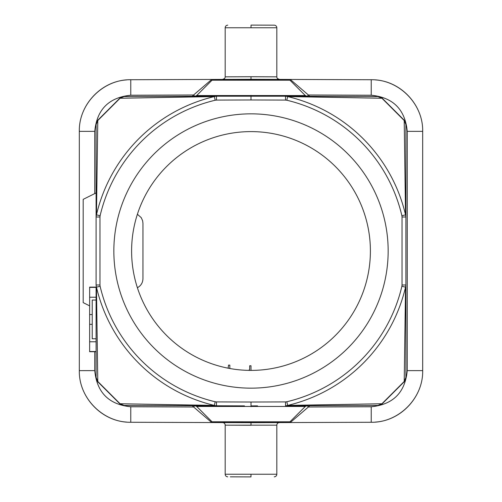 <?xml version="1.0" encoding="UTF-8"?>
<svg xmlns="http://www.w3.org/2000/svg" width="502" height="502" viewBox="0 0 502 502"><rect width="100%" height="100%" fill="white"/><g stroke="black" fill="none" stroke-linecap="round" stroke-linejoin="round"><path stroke-width="0.75" d="M251 370.401A119.407 119.407 0 0 0 354.406 191.3A119.407 119.407 0 0 0 147.594 191.3A119.407 119.407 0 0 0 251 370.401L251 365.77L249.676 365.77L249.676 368.644M229.816 368.512L229.816 365.111L228.504 365.111A19.848 19.848 0 0 1 228.071 368.179M137.385 287.734C140.936 285.77 142.788 282.77 142.945 278.723L142.951 223.277L142.624 220.742L141.225 217.642L137.385 214.26M248.446 370.376A1.512 1.512 0 0 0 249.651 368.644M96.095 287.113L96.095 377.41A6.457 6.457 0 0 0 97.984 381.978L96.095 377.41L96.095 338.775L92.224 338.775L92.224 300.052L96.095 300.052L96.095 287.113L89.645 287.113L89.645 314.559L92.224 314.559M89.645 314.559L89.645 351.714L96.095 351.714M96.095 287.364L89.645 287.364M96.095 297.222L89.645 297.222M89.645 351.519L96.095 351.519M89.645 341.78L96.095 341.78M89.645 324.33L92.224 324.33M96.095 341.36L96.095 351.689M96.095 287.144L96.095 297.473M216.456 405.817L216.475 401.907L215.189 401.757L214.316 405.453L216.437 405.811M100.118 215.716L96.422 214.856L96.064 217.002L99.967 217.002L100.118 215.716A154.955 154.955 0 0 1 215.189 100.237L216.475 100.086L216.462 96.215L285.544 96.215L251 96.095L250.987 99.967L216.475 100.086M216.437 96.183L214.316 96.547M215.189 100.237L214.323 96.585A158.707 158.707 0 0 0 96.459 214.862L97.79 120.53L120.078 98.248L214.323 96.585M97.79 381.464L120.078 403.752L97.79 381.464L96.459 287.138A158.707 158.707 0 0 0 214.323 405.409L120.072 403.752L124.12 405.459A6.457 6.457 0 0 1 119.583 403.57L97.984 381.978A6.457 6.457 0 0 1 96.095 377.41L97.79 381.47M96.064 284.998L96.422 287.138L100.118 286.278L99.967 284.992L96.095 284.992L96.095 217.002M126.592 422.082C100.632 420.469 78.732 396.636 79.322 370.633L94.752 370.627C96.873 392.526 108.878 404.574 130.771 406.771L130.771 422.264C103.236 422.803 78.688 398.161 79.322 370.633L79.316 131.367C78.688 103.832 103.236 79.197 130.771 79.73L213.852 79.441L212.032 80.201L211.725 79.454L193.584 95.004L194.876 96.29L196.696 95.537L212.032 80.201L289.961 80.201L305.304 95.537L196.696 95.537L194.883 96.29L216.18 96.215L124.12 96.541A6.457 6.457 0 0 0 119.583 98.43L124.12 96.541L119.583 98.43L97.99 120.028L96.095 124.584L96.095 210.984L96.095 192.912L83.188 199.363L83.188 302.631L83.188 199.363M194.876 96.29L124.12 96.541A6.457 6.457 0 0 0 119.583 98.43L97.984 120.022A6.457 6.457 0 0 0 96.095 124.584L96.095 192.912M208.079 417.84L212.032 421.799L213.852 422.552L288.148 422.552L289.968 421.799L212.039 421.793L196.696 406.463L305.304 406.463L289.968 421.799L305.298 406.463L307.117 405.704L285.82 405.779L377.88 405.459A6.457 6.457 0 0 0 382.417 403.57L404.01 381.972M205.738 415.505L196.709 406.469M196.696 406.463L194.876 405.704L196.696 406.463L194.883 405.71L124.12 405.459L216.161 405.779L194.883 405.71L193.59 406.99L211.725 422.546L213.852 422.552L212.039 421.793L196.696 406.463M244.449 405.88L216.462 405.779M291.756 420.011L289.968 421.799L290.275 422.546L308.416 406.99L307.124 405.704L305.304 406.463M375.402 79.912C401.368 81.525 423.268 105.364 422.678 131.367L407.247 131.367C405.127 109.467 393.122 97.419 371.229 95.223L371.229 79.736C398.764 79.197 423.311 103.832 422.678 131.367L422.684 370.627C423.311 398.161 398.764 422.803 371.229 422.27L251.27 422.678L251.276 421.925M371.229 422.264L371.229 406.771C393.122 404.581 405.127 392.533 407.247 370.627L422.684 370.627C423.268 396.636 401.368 420.475 375.402 422.082M293.921 84.154L289.968 80.201L288.148 79.448L213.45 79.479M206.855 96.246L244.449 96.114M204.916 87.317L196.702 95.537M296.262 86.495L305.291 95.524M305.304 95.537L307.117 96.29L377.88 96.541L285.833 96.215L307.117 96.29L308.41 95.004L290.275 79.454L288.148 79.441L289.961 80.201L305.304 95.537M289.936 80.232L290.269 79.492M251 80.069L251.006 76.731L276.815 76.831A2.579 2.579 -44.7 0 0 279.388 79.41L277.474 78.55M250.724 80.069L250.73 79.316L288.154 79.448M227.757 25.175A2.579 2.579 -131.9 0 0 225.185 27.761L276.815 27.761A2.579 2.579 142.4 0 0 274.243 25.175L251.013 25.1M255.662 79.335L279.388 79.41M251.006 76.731L225.185 76.831A2.579 2.579 44.7 0 1 222.612 79.41L246.344 79.335L222.612 79.41L224.519 78.557M371.229 79.736L290.275 79.454M130.771 79.736L130.771 95.223C108.878 97.419 96.873 109.467 94.752 131.367L94.752 193.584M287.684 96.547L285.544 96.183L285.525 100.086L286.811 100.237A154.955 154.955 0 0 1 401.882 215.716L402.033 217.002L405.905 217.002L405.905 284.998M405.905 284.992L405.905 124.584A6.457 6.457 0 0 0 404.016 120.022L405.905 124.584L404.21 120.53L405.541 214.862A158.707 158.707 0 0 0 287.677 96.585L286.811 100.237M287.677 96.585L381.928 98.241L404.21 120.536L382.417 98.43L377.88 96.541A6.457 6.457 0 0 1 382.417 98.43L382.279 98.298M405.905 216.713L405.905 124.584A6.457 6.457 0 0 0 404.016 120.022L382.417 98.43M405.578 287.138L405.936 284.998L402.033 284.992L401.882 286.278L405.541 287.138L404.21 381.47L381.922 403.752L404.016 381.978A6.457 6.457 0 0 0 405.905 377.41L405.905 285.293M404.21 381.47L404.016 381.978A6.457 6.457 0 0 0 405.905 377.41L404.21 381.47M405.936 216.977L405.578 214.856L401.882 215.716M287.684 405.453L286.811 401.757L285.525 401.907L285.544 405.817L287.684 405.453M382.417 403.57L377.88 405.459L381.928 403.752L287.677 405.409A158.707 158.707 0 0 0 405.541 287.138M307.124 405.704L377.88 405.459M113.847 251A137.153 137.153 0 0 0 319.579 369.779A137.153 137.153 0 0 0 319.579 132.221A137.153 137.153 0 0 0 113.847 251M212.064 421.762L211.731 422.508M251 421.925L251 425.263L225.185 425.169L276.815 425.169A2.579 2.579 -138.1 0 1 279.388 422.59L255.882 422.665L279.388 422.59M230.305 476.831L250.994 476.9M274.243 476.818A2.579 2.579 48.1 0 0 276.815 474.239L225.185 474.239A2.579 2.579 -37.6 0 0 227.757 476.818M222.612 422.59L246.124 422.665L222.612 422.59A2.579 2.579 141.6 0 1 225.185 425.169L225.185 474.239M130.771 422.264L211.725 422.546M83.188 302.631L89.645 305.862M97.984 120.022L97.984 120.022A6.457 6.457 0 0 0 96.095 124.584L96.095 216.707M124.12 405.459L216.161 405.779M251 406.658L251.013 402.027L285.525 401.907M216.475 401.907L251.013 402.027M215.189 401.757A154.955 154.955 0 0 1 100.118 286.278M99.967 217.002L99.967 284.992M371.229 406.771L308.416 406.99L309.709 405.698M251 95.336L251 96.095L257.551 96.114M309.709 96.302L308.41 95.004L371.229 95.223M251.019 27.679L251.031 25.1M407.247 370.627L407.247 131.367M94.752 351.714L94.752 370.633M126.598 79.912C100.632 81.525 78.732 105.364 79.322 131.367L94.752 131.367M130.771 95.223L193.584 95.004L192.291 96.302M285.525 100.086L250.987 99.967M402.033 284.992L402.033 217.002M401.882 286.278A154.955 154.955 0 0 1 286.811 401.757M192.291 405.698L193.59 406.99L130.771 406.771M250.981 474.321L250.969 476.9M96.095 287.175L89.645 287.175M216.356 405.785L206.855 405.748M195.322 405.71L194.895 405.71M251 405.905L257.551 405.88M306.678 405.71L307.105 405.71M295.145 405.748L285.644 405.785M295.992 415.769L294.611 417.149M250.73 79.316L213.846 79.448M195.322 96.29L194.895 96.29M285.644 96.215L295.145 96.246M306.678 96.29L307.105 96.29M276.815 27.761L276.815 76.831M225.185 27.761L225.185 76.831M250.994 422.684L213.846 422.552M276.815 474.239L276.815 425.169"/></g></svg>
